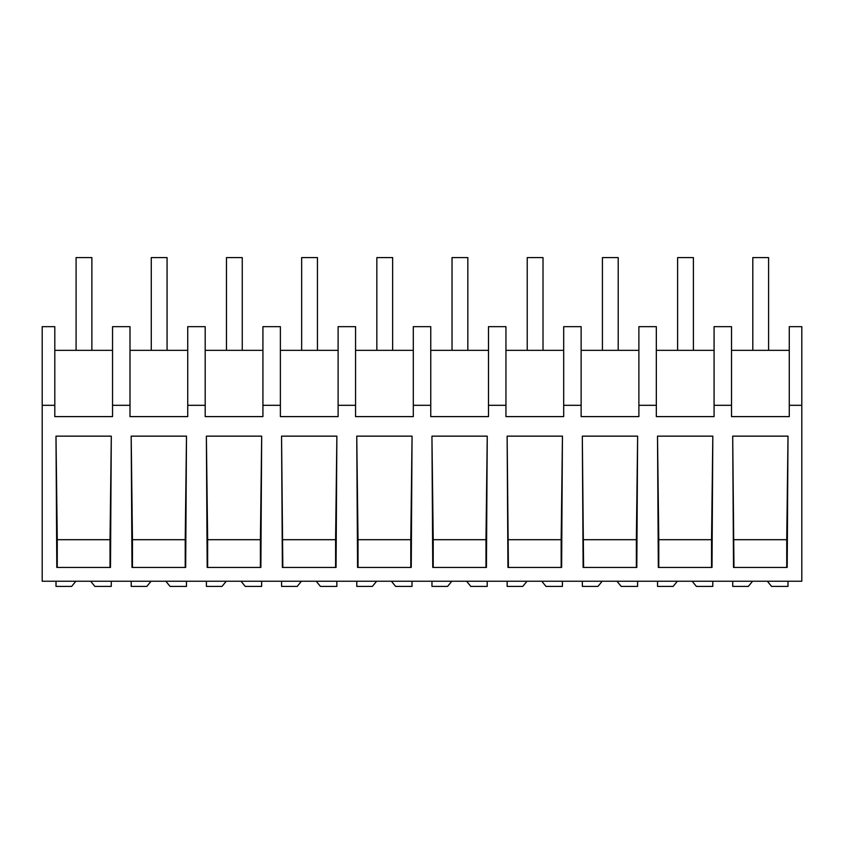 <?xml version="1.0" encoding="UTF-8"?>
<svg xmlns="http://www.w3.org/2000/svg" width="844" height="844" viewBox="0 0 844 844"><rect width="100%" height="100%" fill="white"/><g stroke="black" fill="none" stroke-linecap="round" stroke-linejoin="round"><path stroke-width="1.27" d="M801.8 405.31L801.8 581.242L42.2 581.242L42.2 326.66L54.807 326.66L54.807 416.609L112.547 416.609L112.547 405.31L129.997 405.31L129.997 416.609L187.737 416.609L187.737 405.31L205.187 405.31L205.187 416.609L262.927 416.609L262.927 405.31L280.377 405.31L280.377 416.609L338.117 416.609L338.117 405.31L355.567 405.31L355.567 416.609L413.307 416.609L413.307 405.31L430.756 405.31L430.756 416.609L488.497 416.609L488.497 405.31L505.946 405.31L505.946 416.609L563.686 416.609L563.686 405.31L581.136 405.31L581.136 416.609L638.887 416.609L638.887 405.31L656.326 405.31L656.326 416.609L714.077 416.609L714.077 405.31L731.516 405.31L731.516 416.609L789.267 416.609L789.267 405.31L801.8 405.31L801.8 326.66L789.267 326.66L789.267 405.31M42.2 405.31L54.807 405.31M111.302 436.148L55.989 436.148L56.801 567.432L110.49 567.432L111.302 436.148L110.026 539.696L57.265 539.696L55.989 436.148M186.492 436.148L131.179 436.148L131.991 567.432L185.68 567.432L186.492 436.148L185.216 539.696L132.455 539.696L131.179 436.148M412.062 436.148L411.25 567.432L357.561 567.432L356.748 436.148L412.062 436.148L410.785 539.696L358.025 539.696L356.748 436.148M582.318 436.148L583.13 567.432L636.819 567.432L637.631 436.148L582.318 436.148L583.594 567.432M561.629 567.432L507.94 567.432L507.128 436.148L562.442 436.148L561.629 567.432M487.252 436.148L431.938 436.148L432.75 567.432L486.439 567.432L487.252 436.148L485.975 539.696L433.215 539.696L431.938 436.148M336.06 567.432L282.371 567.432L281.558 436.148L336.872 436.148L336.06 567.432M261.682 436.148L206.369 436.148L207.181 567.432L260.87 567.432L261.682 436.148L260.406 539.696L207.645 539.696L206.369 436.148M712.821 436.148L712.009 567.432L658.32 567.432L657.508 436.148L712.821 436.148L711.545 539.696L658.784 539.696L657.508 436.148M787.199 567.432L733.51 567.432L732.697 436.148L788.011 436.148L787.199 567.432M112.547 405.31L112.547 326.66L129.997 326.66L129.997 405.31M112.547 350.344L54.807 350.344M110.026 567.432L110.026 539.696M57.265 567.432L57.265 539.696M714.077 405.31L714.077 326.66L731.516 326.66L731.516 405.31M789.267 350.344L731.516 350.344M733.974 567.432L732.697 436.148M786.735 567.432L786.735 539.696L733.974 539.696M786.735 539.696L788.011 436.148M187.737 350.344L129.997 350.344M205.187 405.31L205.187 326.66L187.737 326.66L187.737 405.31M132.455 567.432L132.455 539.696M185.216 567.432L185.216 539.696M262.927 350.344L205.187 350.344M280.377 405.31L280.377 326.66L262.927 326.66L262.927 405.31M207.645 567.432L207.645 539.696M260.406 567.432L260.406 539.696M338.117 350.344L280.377 350.344M355.567 405.31L355.567 326.66L338.117 326.66L338.117 405.31M282.835 567.432L281.558 436.148M335.596 567.432L335.596 539.696L282.835 539.696M335.596 539.696L336.872 436.148M413.307 350.344L355.567 350.344M430.756 405.31L430.756 326.66L413.307 326.66L413.307 405.31M358.025 567.432L358.025 539.696M410.785 567.432L410.785 539.696M488.497 350.344L430.756 350.344M505.946 405.31L505.946 326.66L488.497 326.66L488.497 405.31M433.215 567.432L433.215 539.696M485.975 567.432L485.975 539.696M563.686 350.344L505.946 350.344M581.136 405.31L581.136 326.66L563.686 326.66L563.686 405.31M508.404 567.432L507.128 436.148M561.165 567.432L561.165 539.696L508.404 539.696M561.165 539.696L562.442 436.148M638.887 350.344L581.136 350.344M656.326 405.31L656.326 326.66L638.887 326.66L638.887 405.31M636.355 567.432L636.355 539.696L583.594 539.696M636.355 539.696L637.631 436.148M714.077 350.344L656.326 350.344M658.784 567.432L658.784 539.696M711.545 567.432L711.545 539.696M90.646 581.242L94.866 586.411L111.271 586.411L111.271 581.242M75.855 581.242L71.635 586.411L56.01 586.411L56.01 581.242M165.835 581.242L170.055 586.411L186.461 586.411L186.461 581.242M151.044 581.242L146.824 586.411L131.2 586.411L131.2 581.242M241.025 581.242L245.245 586.411L261.651 586.411L261.651 581.242M226.234 581.242L222.014 586.411L206.4 586.411L206.4 581.242M316.215 581.242L320.435 586.411L336.84 586.411L336.84 581.242M301.424 581.242L297.204 586.411L281.59 586.411L281.59 581.242M391.405 581.242L395.625 586.411L412.03 586.411L412.03 581.242M376.614 581.242L372.394 586.411L356.78 586.411L356.78 581.242M466.595 581.242L470.815 586.411L487.22 586.411L487.22 581.242M451.804 581.242L447.584 586.411L431.97 586.411L431.97 581.242M541.785 581.242L546.005 586.411L562.41 586.411L562.41 581.242M526.994 581.242L522.774 586.411L507.16 586.411L507.16 581.242M616.975 581.242L621.195 586.411L637.6 586.411L637.6 581.242M602.183 581.242L597.963 586.411L582.349 586.411L582.349 581.242M692.164 581.242L696.384 586.411L712.8 586.411L712.8 581.242M677.373 581.242L673.153 586.411L657.539 586.411L657.539 581.242M767.354 581.242L771.574 586.411L787.99 586.411L787.99 581.242M752.563 581.242L748.343 586.411L732.729 586.411L732.729 581.242M76.087 257.589L91.88 257.589L91.88 350.344L76.087 350.344L76.087 257.589M151.276 257.589L167.07 257.589L167.07 350.344L151.276 350.344L151.276 257.589M226.466 257.589L242.26 257.589L242.26 350.344L226.466 350.344L226.466 257.589M301.656 257.589L317.449 257.589L317.449 350.344L301.656 350.344L301.656 257.589M376.846 257.589L392.639 257.589L392.639 350.344L376.846 350.344L376.846 257.589M452.036 257.589L467.829 257.589L467.829 350.344L452.036 350.344L452.036 257.589M527.226 257.589L543.019 257.589L543.019 350.344L527.226 350.344L527.226 257.589M602.426 257.589L618.209 257.589L618.209 350.344L602.426 350.344L602.426 257.589M677.616 257.589L693.399 257.589L693.399 350.344L677.616 350.344L677.616 257.589M752.806 257.589L768.589 257.589L768.589 350.344L752.806 350.344L752.806 257.589"/></g></svg>
